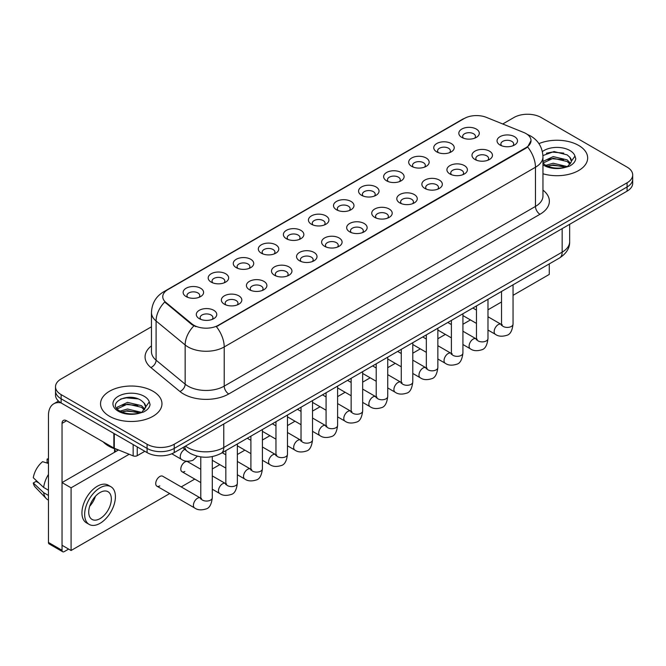 <?xml version="1.0" encoding="UTF-8"?>
<svg xmlns="http://www.w3.org/2000/svg" width="666" height="666" viewBox="0 0 666 666"><rect width="100%" height="100%" fill="white"/><g stroke="black" fill="none" stroke-linecap="round" stroke-linejoin="round"><path stroke-width="1" d="M436.754 151.89L436.754 151.89A10.24 5.911 180 0 1 436.754 143.531A10.24 5.911 180 0 1 451.232 143.531A10.24 5.911 180 0 1 451.232 151.89A10.24 5.911 180 0 1 436.754 151.89M449.55 152.672A6.402 3.696 0 0 0 450.391 150.849A6.402 3.696 0 0 0 448.518 148.235A6.402 3.696 0 0 0 441.541 147.436A6.402 3.696 0 0 0 437.595 150.849A6.402 3.696 0 0 0 438.436 152.672M411.688 166.358L411.688 166.358A10.24 5.911 180 0 1 411.688 158A10.24 5.911 180 0 1 426.165 158A10.24 5.911 180 0 1 426.165 166.358A10.24 5.911 180 0 1 411.688 166.358M424.492 167.149A6.402 3.696 0 0 0 425.324 165.318A6.402 3.696 0 0 0 423.451 162.704A6.402 3.696 0 0 0 416.483 161.905A6.402 3.696 0 0 0 412.529 165.318A6.402 3.696 0 0 0 413.37 167.149M386.63 180.836L386.63 180.836A10.24 5.911 180 0 1 386.63 172.477A10.24 5.911 180 0 1 401.107 172.477A10.24 5.911 180 0 1 401.107 180.836A10.24 5.911 180 0 1 386.63 180.836M399.425 181.618A6.402 3.696 0 0 0 400.266 179.787A6.402 3.696 0 0 0 398.393 177.173A6.402 3.696 0 0 0 391.417 176.373A6.402 3.696 0 0 0 387.47 179.787A6.402 3.696 0 0 0 388.311 181.618M361.563 195.304L361.563 195.304A10.24 5.911 180 0 1 361.563 186.946A10.24 5.911 180 0 1 376.04 186.946A10.24 5.911 180 0 1 376.04 195.304A10.24 5.911 180 0 1 361.563 195.304M374.367 196.087A6.402 3.696 0 0 0 375.199 194.256A6.402 3.696 0 0 0 373.326 191.642A6.402 3.696 0 0 0 366.358 190.842A6.402 3.696 0 0 0 362.404 194.256A6.402 3.696 0 0 0 363.245 196.087M336.505 209.773L336.505 209.773A10.24 5.911 180 0 1 336.505 201.415A10.24 5.911 180 0 1 350.982 201.415A10.24 5.911 180 0 1 350.982 209.773A10.24 5.911 180 0 1 336.505 209.773M349.3 210.556A6.402 3.696 0 0 0 350.141 208.724A6.402 3.696 0 0 0 348.268 206.119A6.402 3.696 0 0 0 341.292 205.311A6.402 3.696 0 0 0 337.346 208.724A6.402 3.696 0 0 0 338.186 210.556M311.438 224.242L311.438 224.242A10.24 5.911 180 0 1 311.438 215.884A10.24 5.911 180 0 1 325.915 215.884A10.24 5.911 180 0 1 325.915 224.242A10.24 5.911 180 0 1 311.438 224.242M324.242 225.025A6.402 3.696 0 0 0 325.075 223.193A6.402 3.696 0 0 0 323.201 220.588A6.402 3.696 0 0 0 316.233 219.78A6.402 3.696 0 0 0 312.279 223.193A6.402 3.696 0 0 0 313.12 225.025M286.38 238.711L286.38 238.711A10.24 5.911 180 0 1 286.38 230.353A10.24 5.911 180 0 1 300.857 230.353A10.24 5.911 180 0 1 300.857 238.711A10.24 5.911 180 0 1 286.38 238.711M299.176 239.494A6.402 3.696 0 0 0 300.016 237.67A6.402 3.696 0 0 0 298.143 235.056A6.402 3.696 0 0 0 291.167 234.257A6.402 3.696 0 0 0 287.221 237.67A6.402 3.696 0 0 0 288.053 239.494M261.313 253.18L261.313 253.18A10.24 5.911 180 0 1 261.313 244.822A10.24 5.911 180 0 1 275.791 244.822A10.24 5.911 180 0 1 275.791 253.18A10.24 5.911 180 0 1 261.313 253.18M274.109 253.962A6.402 3.696 0 0 0 274.95 252.139A6.402 3.696 0 0 0 273.077 249.525A6.402 3.696 0 0 0 266.109 248.726A6.402 3.696 0 0 0 262.154 252.139A6.402 3.696 0 0 0 262.995 253.962M236.255 267.649L236.255 267.649A10.24 5.911 180 0 1 236.255 259.29A10.24 5.911 180 0 1 250.732 259.29A10.24 5.911 180 0 1 250.732 267.649A10.24 5.911 180 0 1 236.255 267.649M249.051 268.431A6.402 3.696 0 0 0 249.892 266.608A6.402 3.696 0 0 0 248.018 263.994A6.402 3.696 0 0 0 241.042 263.195A6.402 3.696 0 0 0 237.096 266.608A6.402 3.696 0 0 0 237.929 268.431M211.189 282.118L211.189 282.118A10.24 5.911 180 0 1 211.189 273.759A10.24 5.911 180 0 1 225.666 273.759A10.24 5.911 180 0 1 225.666 282.118A10.24 5.911 180 0 1 211.189 282.118M223.984 282.908A6.402 3.696 0 0 0 224.825 281.077A6.402 3.696 0 0 0 222.952 278.463A6.402 3.696 0 0 0 215.975 277.664A6.402 3.696 0 0 0 212.029 281.077A6.402 3.696 0 0 0 212.87 282.908M186.13 296.595L186.13 296.595A10.24 5.911 180 0 1 186.13 288.236A10.24 5.911 180 0 1 200.599 288.236A10.24 5.911 180 0 1 200.599 296.595A10.24 5.911 180 0 1 186.13 296.595M198.926 297.377A6.402 3.696 0 0 0 199.767 295.546A6.402 3.696 0 0 0 197.885 292.932A6.402 3.696 0 0 0 190.917 292.133A6.402 3.696 0 0 0 186.963 295.546A6.402 3.696 0 0 0 187.804 297.377M461.821 137.421L461.821 137.421A10.24 5.911 180 0 1 461.821 129.062A10.24 5.911 180 0 1 476.298 129.062A10.24 5.911 180 0 1 476.298 137.421A10.24 5.911 180 0 1 461.821 137.421M474.617 138.203A6.402 3.696 0 0 0 475.457 136.38A6.402 3.696 0 0 0 473.576 133.766A6.402 3.696 0 0 0 466.608 132.967A6.402 3.696 0 0 0 462.662 136.38A6.402 3.696 0 0 0 463.494 138.203M474.983 159.49L474.983 159.49A10.24 5.911 180 0 1 474.983 151.132A10.24 5.911 180 0 1 489.46 151.132A10.24 5.911 180 0 1 489.46 159.49A10.24 5.911 180 0 1 474.983 159.49M487.778 160.273A6.402 3.696 0 0 0 488.619 158.45A6.402 3.696 0 0 0 486.746 155.836A6.402 3.696 0 0 0 479.77 155.036A6.402 3.696 0 0 0 475.824 158.45A6.402 3.696 0 0 0 476.665 160.273M449.916 173.959L449.916 173.959A10.24 5.911 180 0 1 449.916 165.601A10.24 5.911 180 0 1 464.393 165.601A10.24 5.911 180 0 1 464.393 173.959A10.24 5.911 180 0 1 449.916 173.959M462.72 174.75A6.402 3.696 0 0 0 463.553 172.919A6.402 3.696 0 0 0 461.68 170.305A6.402 3.696 0 0 0 454.712 169.505A6.402 3.696 0 0 0 450.757 172.919A6.402 3.696 0 0 0 451.598 174.75M424.858 188.436L424.858 188.436A10.24 5.911 180 0 1 424.858 180.078A10.24 5.911 180 0 1 439.335 180.078A10.24 5.911 180 0 1 439.335 188.436A10.24 5.911 180 0 1 424.858 188.436M437.654 189.219A6.402 3.696 0 0 0 438.494 187.387A6.402 3.696 0 0 0 436.621 184.773A6.402 3.696 0 0 0 429.645 183.974A6.402 3.696 0 0 0 425.699 187.387A6.402 3.696 0 0 0 426.54 189.219M399.791 202.905L399.791 202.905A10.24 5.911 180 0 1 399.791 194.547A10.24 5.911 180 0 1 414.269 194.547A10.24 5.911 180 0 1 414.269 202.905A10.24 5.911 180 0 1 399.791 202.905M412.595 203.688A6.402 3.696 0 0 0 413.428 201.856A6.402 3.696 0 0 0 411.555 199.242A6.402 3.696 0 0 0 404.587 198.443A6.402 3.696 0 0 0 400.632 201.856A6.402 3.696 0 0 0 401.473 203.688M374.733 217.374L374.733 217.374A10.24 5.911 180 0 1 374.733 209.016A10.24 5.911 180 0 1 389.21 209.016A10.24 5.911 180 0 1 389.21 217.374A10.24 5.911 180 0 1 374.733 217.374M387.529 218.157A6.402 3.696 0 0 0 388.37 216.325A6.402 3.696 0 0 0 386.496 213.719A6.402 3.696 0 0 0 379.52 212.912A6.402 3.696 0 0 0 375.574 216.325A6.402 3.696 0 0 0 376.407 218.157M349.667 231.843L349.667 231.843A10.24 5.911 180 0 1 349.667 223.485A10.24 5.911 180 0 1 364.144 223.485A10.24 5.911 180 0 1 364.144 231.843A10.24 5.911 180 0 1 349.667 231.843M362.462 232.625A6.402 3.696 0 0 0 363.303 230.794A6.402 3.696 0 0 0 361.43 228.188A6.402 3.696 0 0 0 354.462 227.381A6.402 3.696 0 0 0 350.507 230.794A6.402 3.696 0 0 0 351.348 232.625M324.608 246.312L324.608 246.312A10.24 5.911 180 0 1 324.608 237.953A10.24 5.911 180 0 1 339.086 237.953A10.24 5.911 180 0 1 339.086 246.312A10.24 5.911 180 0 1 324.608 246.312M337.404 247.094A6.402 3.696 0 0 0 338.245 245.271A6.402 3.696 0 0 0 336.372 242.657A6.402 3.696 0 0 0 329.395 241.858A6.402 3.696 0 0 0 325.449 245.271A6.402 3.696 0 0 0 326.282 247.094M299.542 260.781L299.542 260.781A10.24 5.911 180 0 1 299.542 252.422A10.24 5.911 180 0 1 314.019 252.422A10.24 5.911 180 0 1 314.019 260.781A10.24 5.911 180 0 1 299.542 260.781M312.337 261.563A6.402 3.696 0 0 0 313.178 259.74A6.402 3.696 0 0 0 311.305 257.126A6.402 3.696 0 0 0 304.329 256.327A6.402 3.696 0 0 0 300.383 259.74A6.402 3.696 0 0 0 301.223 261.563M274.484 275.249L274.484 275.249A10.24 5.911 180 0 1 274.484 266.891A10.24 5.911 180 0 1 288.952 266.891A10.24 5.911 180 0 1 288.952 275.249A10.24 5.911 180 0 1 274.484 275.249M287.279 276.032A6.402 3.696 0 0 0 288.12 274.209A6.402 3.696 0 0 0 286.238 271.595A6.402 3.696 0 0 0 279.27 270.796A6.402 3.696 0 0 0 275.316 274.209A6.402 3.696 0 0 0 276.157 276.032M249.417 289.718L249.417 289.718A10.24 5.911 180 0 1 249.417 281.36A10.24 5.911 180 0 1 263.894 281.36A10.24 5.911 180 0 1 263.894 289.718A10.24 5.911 180 0 1 249.417 289.718M262.213 290.509A6.402 3.696 0 0 0 263.053 288.678A6.402 3.696 0 0 0 261.18 286.064A6.402 3.696 0 0 0 254.204 285.264A6.402 3.696 0 0 0 250.258 288.678A6.402 3.696 0 0 0 251.099 290.509M224.35 304.195A10.24 5.911 180 0 1 224.35 304.187A10.24 5.911 180 0 1 224.35 295.837A10.24 5.911 180 0 1 238.828 295.837A10.24 5.911 180 0 1 238.828 304.187A10.24 5.911 180 0 1 224.35 304.195M237.154 304.978A6.402 3.696 0 0 0 237.987 303.147A6.402 3.696 0 0 0 236.114 300.533A6.402 3.696 0 0 0 229.146 299.733A6.402 3.696 0 0 0 225.191 303.147A6.402 3.696 0 0 0 226.032 304.978M199.292 318.664L199.292 318.664A10.24 5.911 180 0 1 199.292 310.306A10.24 5.911 180 0 1 213.769 310.306A10.24 5.911 180 0 1 213.769 318.664A10.24 5.911 180 0 1 199.292 318.664M212.088 319.447A6.402 3.696 0 0 0 212.929 317.615A6.402 3.696 0 0 0 211.055 315.001A6.402 3.696 0 0 0 204.079 314.202A6.402 3.696 0 0 0 200.133 317.615A6.402 3.696 0 0 0 200.974 319.447M500.041 145.022L500.041 145.022A10.24 5.911 180 0 1 500.041 136.663A10.24 5.911 180 0 1 514.518 136.663A10.24 5.911 180 0 1 514.518 145.022A10.24 5.911 180 0 1 500.041 145.022M512.845 145.804A6.402 3.696 0 0 0 513.677 143.981A6.402 3.696 0 0 0 511.804 141.367A6.402 3.696 0 0 0 504.836 140.568A6.402 3.696 0 0 0 500.882 143.981A6.402 3.696 0 0 0 501.723 145.804M523.659 132.442A17.274 9.973 180 0 1 525.965 133.558A17.274 9.973 180 0 1 531.027 140.609A17.274 9.973 180 0 1 525.965 147.661L218.34 325.266A17.274 9.973 180 0 1 191.975 323.934L165.892 302.431A17.274 9.973 180 0 1 162.762 296.711A17.274 9.973 180 0 1 167.824 289.66L464.285 118.498A17.274 9.973 180 0 1 486.413 117.383L523.659 132.442M578.671 145.438A30.711 17.732 0 0 0 538.927 143.623A30.711 17.732 0 0 1 578.671 145.438A30.711 17.732 0 0 1 587.67 157.975A30.711 17.732 0 0 0 578.671 145.438M152.964 391.217A30.711 17.732 0 0 0 119.497 387.379A30.711 17.732 0 0 0 100.541 403.754A30.711 17.732 0 0 0 109.532 416.292A30.711 17.732 0 0 0 143.007 420.138A30.711 17.732 0 0 0 161.963 403.754A30.711 17.732 0 0 0 152.964 391.217A30.711 17.732 0 0 0 119.497 387.379A30.711 17.732 0 0 0 100.541 403.754A30.711 17.732 0 0 0 109.532 416.292A30.711 17.732 0 0 0 143.007 420.138A30.711 17.732 0 0 0 161.963 403.754A30.711 17.732 0 0 0 152.964 391.217M531.027 140.609L527.639 146.961L525.965 148.177L216.392 326.656A22.394 12.929 60 0 1 224.217 346.944A25.591 14.777 180 0 1 188.028 346.944A25.591 14.777 180 0 1 185.156 344.971L156.094 321.012A25.591 14.777 180 0 1 151.465 312.537L151.465 351.715A25.591 14.777 0 0 0 156.094 360.189L185.156 384.157A25.591 14.777 0 0 0 188.028 386.13A25.591 14.777 0 0 0 224.217 386.13L535.464 206.427A25.591 14.777 0 0 0 542.965 195.979L542.965 156.801A25.591 14.777 180 0 1 535.464 167.249A22.394 12.929 -120 0 0 527.639 146.961M151.465 326.79L61.13 378.946A19.197 11.081 0 0 0 55.511 386.78L55.511 395.138A19.197 11.081 0 0 0 61.13 402.972L147.086 452.597L147.086 448.418A19.197 11.081 0 0 0 174.226 448.418L627.081 186.971A19.197 11.081 0 0 0 632.7 179.137A19.197 11.081 0 0 1 627.081 186.971L174.226 448.418A19.197 11.081 0 0 1 147.086 448.418L61.13 398.792L147.086 448.418L147.086 444.239A19.197 11.081 0 0 0 174.226 444.239L627.081 182.792A19.197 11.081 0 0 0 632.7 174.958A19.197 11.081 0 0 0 627.081 167.116L541.125 117.491A19.197 11.081 0 0 0 513.977 117.491L502.738 123.984M55.511 390.959A19.197 11.081 0 0 0 61.13 398.792A19.197 11.081 0 0 1 55.511 390.959M195.854 326.656L191.975 324.692L164.727 302.006A22.394 14.977 129.5 0 0 156.094 321.012L156.094 360.189A6.402 4.279 -50.5 0 1 150.857 367.532A31.993 18.465 180 0 1 151.465 345.854M542.965 173.759A30.711 17.732 0 0 0 587.67 157.975A30.711 17.732 0 0 1 542.965 173.759M55.511 386.78A19.197 11.081 0 0 0 61.13 394.613L147.086 444.239M147.086 452.597A19.197 11.081 0 0 0 174.226 452.597L627.081 191.15A19.197 11.081 0 0 0 632.7 183.316L632.7 174.958M542.965 163.145L545.362 165.085C550.965 168.123 557.575 168.898 565.209 167.407L569.272 166.225C573.176 164.219 575.349 161.721 575.774 158.716L574.974 156.127L571.42 161.114A14.461 8.35 0 0 0 569.788 157.259L567.199 154.895L554.029 151.54L542.932 155.586M571.203 162.104L567.673 166.367M545.795 165.334L553.213 163.237L567.332 166.608M563.602 166.334L552.072 165.343L547.494 166.175L553.213 164.893L565.725 167.299M542.965 161.447L553.213 156.602L567.182 159.873L570.546 163.37M542.965 163.103L553.213 158.258L567.182 161.53L569.988 164.161M569.788 157.259L571.411 161.314M546.411 153.23L552.072 152.081L563.744 153.105M547.477 159.549L552.072 158.716L563.602 159.698M103.205 441.891A31.993 18.465 0 0 0 108.633 446.07A31.993 18.465 0 0 0 118.465 449.941M145.504 407.883L145.712 406.893A14.461 8.35 0 0 0 144.081 403.038L141.492 400.674C128.155 391.242 105.944 403.554 119.655 410.864C125.258 413.902 131.876 414.677 139.502 413.186L143.565 412.004C147.469 409.998 149.642 407.5 150.066 404.495L149.267 401.906L141.966 412.146M120.088 411.113L127.506 409.016L141.633 412.387M137.895 412.112L126.365 411.122L121.786 411.954L127.506 410.672L140.026 413.078M116.841 408.433L117.283 407.184L127.506 402.381L141.475 405.652L144.838 409.149M117.241 408.907L127.506 404.046L141.475 407.309L144.281 409.94M144.081 403.038L145.704 407.093M120.704 399.009L126.365 397.86L138.037 398.884M121.77 405.328L126.365 404.495L137.895 405.477M137.246 446.919L137.246 455.669L144.822 451.298M60.914 402.847A25.591 14.777 -120 0 0 53.763 403.796A25.591 14.777 -120 0 0 48.46 415.509L48.46 542.449L62.038 550.291L62.038 423.351A6.402 3.696 60 0 1 63.362 420.421A6.402 3.696 60 0 1 66.558 420.737L113.861 448.043L113.861 433.416M62.038 550.291A3.197 1.848 120 0 0 62.696 551.748L49.126 543.914A3.197 1.848 -60 0 1 48.46 542.449M62.696 551.748A3.197 1.848 120 0 0 64.294 551.59L68.64 549.084M114.51 452.289L114.51 448.751M137.246 455.669A3.197 1.848 180 0 1 133.15 455.877L114.286 448.251A3.197 1.848 180 0 1 113.861 448.043M212.287 456.601L212.287 497.735C211.497 504.42 209.424 508.158 206.077 508.941C201.323 510.414 197.494 510.081 194.605 507.95A5.761 3.322 -60 0 1 193.723 503.33A5.761 3.322 -60 0 1 197.486 498.26A5.761 3.322 -60 0 1 197.735 498.118A5.761 3.322 -60 0 1 200.358 497.977L162.679 476.215A5.761 3.322 120 0 0 159.798 476.498A5.761 3.322 120 0 0 156.035 481.576A5.761 3.322 120 0 0 156.918 486.188A5.761 3.322 120 0 0 159.798 485.905M200.774 469.272L187.737 461.746A5.761 3.322 120 0 0 184.857 462.029A5.761 3.322 120 0 0 181.102 467.107A5.761 3.322 120 0 0 181.984 471.719A5.761 3.322 120 0 0 184.857 471.436M513.045 295.329L549.267 274.417L549.267 263.911M129.171 454.27L71.079 487.812L71.079 550.499L169.688 493.564M181.21 486.913L194.755 479.095M212.287 468.972L219.822 464.627M237.354 454.503L244.88 450.158M262.412 440.035L269.946 435.681M287.479 425.566L295.005 421.212M312.537 411.089L320.071 406.743M337.604 396.62L345.13 392.274M362.662 382.151L370.196 377.805M387.729 367.682L395.254 363.336M412.787 353.213L420.321 348.867M437.853 338.744L445.379 334.399M462.92 324.275L470.446 319.921M487.978 309.807L501.523 301.981M118.531 449.966L62.038 482.584L62.038 545.271L71.079 550.499M71.079 487.812L62.038 482.584M524.458 278.23A21.753 12.562 120 0 0 525.74 277.555A21.753 12.562 120 0 0 527.022 276.748M100.033 518.631A15.992 9.232 120 0 0 110.481 504.537A15.992 9.232 120 0 0 108.034 491.716A15.992 9.232 120 0 0 100.033 492.515A15.992 9.232 120 0 0 89.585 506.61A15.992 9.232 120 0 0 92.041 519.422A15.992 9.232 120 0 0 100.033 518.631M89.702 506.235A15.992 9.232 120 0 0 95.438 496.287M48.46 459.482L47.103 459.074L47.103 462.287L48.46 463.07M110.914 486.729L108.2 485.164A21.753 12.562 120 0 0 97.319 486.247A21.753 12.562 120 0 0 83.108 505.411A21.753 12.562 120 0 0 86.447 522.843L89.161 524.408A21.753 12.562 120 0 0 100.033 523.334A21.753 12.562 120 0 0 114.244 504.162A21.753 12.562 120 0 0 110.914 486.729A21.753 12.562 120 0 0 100.033 487.812A21.753 12.562 120 0 0 85.822 506.976A21.753 12.562 120 0 0 89.161 524.408M48.46 474.442A21.112 12.188 120 0 0 43.656 487.445L33.3 477.755A16.633 9.607 120 0 1 42.582 461.68L48.46 463.469M48.46 490.226L43.656 487.445M38.903 483L36.081 481.376L33.3 482.983L43.656 492.673L48.46 495.446M43.656 492.673A21.112 12.188 120 0 0 46.262 498.568A21.112 12.188 120 0 0 47.86 499.825L48.46 500.174M48.46 458.691A16.633 9.607 120 0 0 47.103 459.074M33.3 482.983A16.633 9.607 120 0 0 35.265 487.121L46.262 498.568M218.34 325.266L218.34 325.782M191.975 323.934L191.975 324.692M165.892 302.431L165.892 303.188M525.965 147.661L525.965 148.177M228.746 393.964A6.402 3.696 60 0 1 224.217 386.13L224.217 346.944L535.464 167.249L535.464 206.427A6.402 3.696 60 0 0 539.993 214.269L228.746 393.964A31.993 18.465 180 0 1 183.5 393.964A31.993 18.465 180 0 1 179.92 391.5L150.857 367.532M542.965 156.801C542.532 147.602 538.486 140.701 530.827 136.105L527.597 134.532A22.394 10.489 112 0 0 527.297 134.415M165.917 290.967A22.394 12.929 -120 0 0 163.603 291.841C155.944 296.437 151.898 303.33 151.465 312.537M163.603 291.841L462.404 119.322A22.394 12.929 60 0 1 464.102 118.606M193.881 325.882A22.394 14.977 129.5 0 0 185.156 344.971L185.156 384.157A6.402 4.279 -50.5 0 1 179.92 391.5M542.965 190.126A31.993 18.465 180 0 1 539.993 214.269M174.226 444.239L174.226 452.597M627.081 182.792L627.081 191.15M61.13 394.613L61.13 402.972M185.456 446.12A25.591 14.777 0 0 0 187.571 447.51A25.591 14.777 0 0 0 223.768 447.51L562.162 252.139A25.591 14.777 0 0 0 569.655 241.691C569.838 248.043 566.458 253.48 559.507 257.992L221.112 453.363A12.796 7.384 60 0 0 223.768 447.51L223.768 424.001M562.162 228.629L562.162 252.139A12.796 7.384 60 0 1 559.507 257.992M184.757 446.52A12.796 8.558 129.5 0 0 187.046 451.173L182.792 447.66M513.045 284.823L513.045 324.101A5.761 3.322 180 0 1 511.088 326.59A5.761 3.322 180 0 1 503.213 326.448A5.761 3.322 180 0 1 501.523 324.101L501.34 325.341L501.856 324.916M513.045 324.101C512.254 330.786 510.181 334.515 506.826 335.298C502.072 336.771 498.251 336.438 495.354 334.307A5.761 3.322 -60 0 1 494.472 329.695A5.761 3.322 -60 0 1 498.235 324.617A5.761 3.322 -60 0 1 498.493 324.484A5.761 3.322 -60 0 1 501.115 324.334L502.281 324.792M487.978 299.292L487.978 338.569A5.761 3.322 180 0 1 486.03 341.059A5.761 3.322 180 0 1 478.146 340.917A5.761 3.322 180 0 1 476.465 338.569L476.282 339.81L476.789 339.385M487.978 338.569C487.187 345.254 485.123 348.984 481.768 349.775C477.014 351.24 473.185 350.915 470.296 348.776A5.761 3.322 -60 0 1 469.413 344.164A5.761 3.322 -60 0 1 473.176 339.086A5.761 3.322 -60 0 1 473.426 338.952A5.761 3.322 -60 0 1 476.048 338.803L477.222 339.269M462.92 313.761L462.92 353.038A5.761 3.322 180 0 1 460.964 355.527A5.761 3.322 180 0 1 453.088 355.386A5.761 3.322 180 0 1 451.398 353.038L451.215 354.279L451.731 353.854M462.92 353.038C462.129 359.723 460.056 363.461 456.701 364.244C451.948 365.709 448.126 365.384 445.229 363.245A5.761 3.322 -60 0 1 444.347 358.633A5.761 3.322 -60 0 1 448.11 353.563A5.761 3.322 -60 0 1 448.368 353.421A5.761 3.322 -60 0 1 450.99 353.271L452.156 353.738M437.853 328.23L437.853 367.507A5.761 3.322 180 0 1 435.905 369.996A5.761 3.322 180 0 1 428.022 369.855A5.761 3.322 180 0 1 426.34 367.507L426.148 368.748L426.665 368.323M437.853 367.507C437.062 374.192 434.99 377.93 431.643 378.713C426.881 380.186 423.06 379.853 420.171 377.714A5.761 3.322 -60 0 1 419.289 373.102A5.761 3.322 -60 0 1 423.043 368.032A5.761 3.322 -60 0 1 423.301 367.89A5.761 3.322 -60 0 1 425.924 367.74L427.097 368.206M412.787 342.707L412.787 381.976A5.761 3.322 180 0 1 410.839 384.473A5.761 3.322 180 0 1 402.963 384.324A5.761 3.322 180 0 1 401.273 381.976L401.09 383.216L401.606 382.792M412.787 381.976C412.004 388.661 409.931 392.399 406.576 393.181C401.823 394.655 398.002 394.322 395.105 392.191A5.761 3.322 -60 0 1 394.222 387.57A5.761 3.322 -60 0 1 397.985 382.5A5.761 3.322 -60 0 1 398.243 382.359A5.761 3.322 -60 0 1 400.865 382.217L402.031 382.675M574.974 156.127A18.298 10.564 0 0 0 569.896 150.508A18.298 10.564 0 0 0 542.374 151.59M542.965 164.785A18.298 10.564 0 0 0 544.014 165.451A18.298 10.564 0 0 0 565.209 167.407M149.267 401.906A18.298 10.564 0 0 0 144.189 396.287A18.298 10.564 0 0 0 118.307 396.287A18.298 10.564 0 0 0 118.307 411.23A18.298 10.564 0 0 0 139.502 413.186M62.038 423.351L66.558 420.737M114.286 433.666L114.286 448.251M133.15 455.877L133.15 444.555M387.729 357.176L387.729 396.445A5.761 3.322 180 0 1 385.78 398.942A5.761 3.322 180 0 1 377.897 398.801A5.761 3.322 180 0 1 376.215 396.445L376.024 397.694L376.54 397.261M387.729 396.445C386.938 403.13 384.865 406.868 381.518 407.65C376.756 409.124 372.935 408.791 370.046 406.66A5.761 3.322 -60 0 1 369.164 402.039A5.761 3.322 -60 0 1 372.918 396.969A5.761 3.322 -60 0 1 373.176 396.828A5.761 3.322 -60 0 1 375.799 396.686L376.973 397.144M362.662 371.645L362.662 410.914A5.761 3.322 180 0 1 360.714 413.411A5.761 3.322 180 0 1 352.838 413.27A5.761 3.322 180 0 1 351.149 410.914L350.965 412.162L351.481 411.738M362.662 410.914C361.879 417.599 359.806 421.337 356.452 422.119C351.698 423.593 347.868 423.26 344.98 421.128A5.761 3.322 -60 0 1 344.097 416.516A5.761 3.322 -60 0 1 347.86 411.438A5.761 3.322 -60 0 1 348.118 411.297A5.761 3.322 -60 0 1 350.741 411.155L351.906 411.613M337.604 386.114L337.604 425.383A5.761 3.322 180 0 1 335.656 427.88A5.761 3.322 180 0 1 327.772 427.738A5.761 3.322 180 0 1 326.082 425.383L325.899 426.631L326.415 426.207M337.604 425.383C336.813 432.076 334.74 435.805 331.393 436.588C326.631 438.062 322.81 437.728 319.913 435.597A5.761 3.322 -60 0 1 319.031 430.985A5.761 3.322 -60 0 1 322.794 425.907A5.761 3.322 -60 0 1 323.052 425.774A5.761 3.322 -60 0 1 325.674 425.624L326.848 426.082M312.537 400.582L312.537 439.86A5.761 3.322 180 0 1 310.589 442.349A5.761 3.322 180 0 1 302.705 442.207A5.761 3.322 180 0 1 301.024 439.86L300.841 441.1L301.357 440.676M312.537 439.86C311.746 446.545 309.682 450.274 306.327 451.057C301.573 452.53 297.744 452.197 294.855 450.066A5.761 3.322 -60 0 1 293.972 445.454A5.761 3.322 -60 0 1 297.735 440.376A5.761 3.322 -60 0 1 297.985 440.243A5.761 3.322 -60 0 1 300.616 440.093L301.781 440.551M287.479 415.051L287.479 454.329A5.761 3.322 180 0 1 285.523 456.818A5.761 3.322 180 0 1 277.647 456.676A5.761 3.322 180 0 1 275.957 454.329L275.774 455.569L276.29 455.144M287.479 454.329C286.688 461.014 284.615 464.743 281.26 465.534C276.507 466.999 272.685 466.675 269.788 464.535A5.761 3.322 -60 0 1 268.906 459.923A5.761 3.322 -60 0 1 272.669 454.845A5.761 3.322 -60 0 1 272.927 454.712A5.761 3.322 -60 0 1 275.549 454.562L276.715 455.028M262.412 429.52L262.412 468.797A5.761 3.322 180 0 1 260.464 471.287A5.761 3.322 180 0 1 252.58 471.145A5.761 3.322 180 0 1 250.899 468.797L250.716 470.038L251.224 469.613M262.412 468.797C261.621 475.482 259.557 479.22 256.202 480.003C251.448 481.468 247.619 481.143 244.73 479.004A5.761 3.322 -60 0 1 243.848 474.392A5.761 3.322 -60 0 1 247.61 469.322A5.761 3.322 -60 0 1 247.86 469.18A5.761 3.322 -60 0 1 250.483 469.031L251.656 469.497M237.354 443.989L237.354 483.266A5.761 3.322 180 0 1 235.398 485.755A5.761 3.322 180 0 1 227.522 485.614A5.761 3.322 180 0 1 225.832 483.266L225.649 484.507L226.165 484.082M237.354 483.266C236.563 489.951 234.49 493.689 231.135 494.472C226.382 495.945 222.561 495.612 219.663 493.473A5.761 3.322 -60 0 1 218.781 488.861A5.761 3.322 -60 0 1 222.544 483.791A5.761 3.322 -60 0 1 222.802 483.649A5.761 3.322 -60 0 1 225.424 483.499L226.59 483.966M212.287 497.735A5.761 3.322 180 0 1 210.339 500.233A5.761 3.322 180 0 1 202.456 500.083A5.761 3.322 180 0 1 200.774 497.735L200.591 498.976L201.099 498.551M171.811 453.779L181.435 459.34A5.761 3.322 -60 0 1 180.553 454.728A5.761 3.322 -60 0 1 184.316 449.65A5.761 3.322 -60 0 1 184.574 449.508A5.761 3.322 -60 0 1 184.873 449.375M462.404 119.322L466.508 117.416M221.112 453.363C210.822 458.541 200.524 458.541 190.226 453.363L187.046 451.173M569.655 241.691L569.655 224.3M495.354 334.307L487.978 330.045M476.465 323.401L462.92 315.576M501.523 291.475L501.523 324.101M501.115 324.334L487.978 316.75M476.465 310.098L472.86 308.025M470.296 348.776L462.92 344.513M451.398 337.87L437.853 330.045M476.465 305.944L476.465 338.569M476.048 338.803L462.92 331.218M451.398 324.575L447.802 322.494M445.229 363.245L437.853 358.991M426.34 352.339L412.787 344.513M451.398 320.413L451.398 353.038M450.99 353.271L437.853 345.687M426.34 339.044L422.735 336.963M420.171 377.714L412.787 373.46M401.273 366.808L387.729 358.991M426.34 334.881L426.34 367.507M425.924 367.74L412.787 360.156M401.273 353.513L397.669 351.432M395.105 392.191L387.729 387.928M376.215 381.277L362.662 373.46M401.273 349.35L401.273 381.976M400.865 382.217L387.729 374.633M376.215 367.982L372.61 365.9M53.763 403.796L58.483 401.065M370.046 406.66L362.662 402.397M351.149 395.746L337.604 387.928M376.215 363.819L376.215 396.445M375.799 396.686L362.662 389.102M351.149 382.45L347.544 380.369M344.98 421.128L337.604 416.866M326.082 410.214L312.537 402.397M351.149 378.288L351.149 410.914M350.741 411.155L337.604 403.571M326.082 396.919L322.486 394.838M319.913 435.597L312.537 431.335M301.024 424.692L287.479 416.866M326.082 392.765L326.082 425.383M325.674 425.624L312.537 418.04M301.024 411.388L297.419 409.307M294.855 450.066L287.479 445.804M275.957 439.16L262.412 431.335M301.024 407.234L301.024 439.86M300.616 440.093L287.479 432.509M275.957 425.857L272.361 423.784M269.788 464.535L262.412 460.273M250.899 453.629L237.354 445.804M275.957 421.703L275.957 454.329M275.549 454.562L262.412 446.978M250.899 440.334L247.294 438.253M244.73 479.004L237.354 474.75M225.832 468.098L212.287 460.273M250.899 436.172L250.899 468.797M250.483 469.031L237.354 461.446M225.832 454.803L222.236 452.722M219.663 493.473L212.287 489.219M200.774 482.567L181.984 471.719M225.832 450.641L225.832 483.266M225.424 483.499L212.287 475.915M194.605 507.95L156.918 486.188M200.774 456.893L200.774 497.735M200.358 497.977L201.532 498.434M114.51 450.258L116.275 451.273M181.435 459.34C184.274 461.463 188.095 461.796 192.907 460.331L197.344 456.218"/></g></svg>
